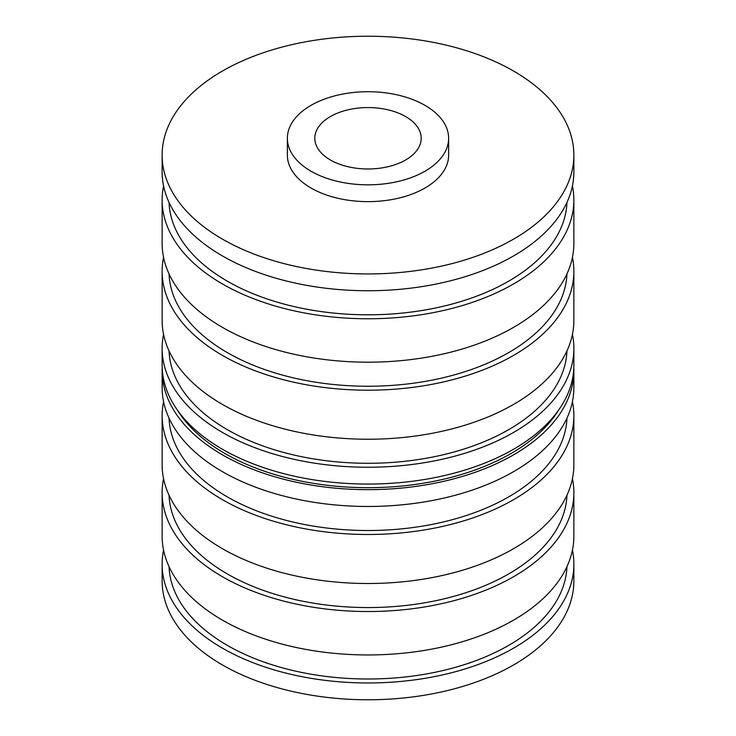 <?xml version="1.0" encoding="UTF-8"?>
<svg xmlns="http://www.w3.org/2000/svg" width="736" height="736" viewBox="0 0 736 736"><rect width="100%" height="100%" fill="white"/><g stroke="black" fill="none" stroke-linecap="round" stroke-linejoin="round"><path stroke-width="1.1" d="M162.132 155.084L162.132 171.893A205.868 118.855 0 0 0 222.428 255.935A205.868 118.855 0 0 0 446.78 281.704A205.868 118.855 0 0 0 573.868 171.893L573.868 155.084A205.868 118.855 0 0 0 513.572 71.042A205.868 118.855 0 0 0 289.22 45.273A205.868 118.855 0 0 0 162.132 155.084A205.868 118.855 0 0 0 222.428 239.126A205.868 118.855 0 0 0 446.78 264.896A205.868 118.855 0 0 0 573.868 155.084M169.041 202.428A199.005 114.899 0 0 0 227.286 281.152A199.005 114.899 0 0 0 442.134 306.535A199.005 114.899 0 0 0 566.959 202.428M163.567 185.904A205.868 118.855 0 0 0 162.132 199.907L162.132 243.331A205.868 118.855 0 0 0 222.428 327.373A205.868 118.855 0 0 0 446.78 353.142A205.868 118.855 0 0 0 573.868 243.331L573.868 199.907A205.868 118.855 0 0 0 572.433 185.904M162.132 199.907A205.868 118.855 0 0 0 222.428 283.949A205.868 118.855 0 0 0 446.78 309.718A205.868 118.855 0 0 0 573.868 199.907M169.041 273.866A199.005 114.899 0 0 0 227.286 352.59A199.005 114.899 0 0 0 442.134 377.973A199.005 114.899 0 0 0 566.959 273.866M163.567 257.342A205.868 118.855 0 0 0 162.132 271.345L162.132 320.372A205.868 118.855 0 0 0 222.428 404.423A205.868 118.855 0 0 0 446.78 430.183A205.868 118.855 0 0 0 573.868 320.372L573.868 271.345A205.868 118.855 0 0 0 572.433 257.342M162.132 271.345A205.868 118.855 0 0 0 222.428 355.396A205.868 118.855 0 0 0 446.78 381.156A205.868 118.855 0 0 0 573.868 271.345M169.041 350.906A199.005 114.899 0 0 0 227.286 429.631A199.005 114.899 0 0 0 442.134 455.014A199.005 114.899 0 0 0 566.959 350.906M163.567 334.383A205.868 118.855 0 0 0 162.132 348.386L162.132 365.194A205.868 118.855 0 0 0 222.428 449.245A205.868 118.855 0 0 0 446.78 475.005A205.868 118.855 0 0 0 573.868 365.194L573.868 348.386A205.868 118.855 0 0 0 572.433 334.383M162.132 348.386A205.868 118.855 0 0 0 222.428 432.437A205.868 118.855 0 0 0 446.78 458.197A205.868 118.855 0 0 0 573.868 348.386M163.567 550.096A205.868 118.855 0 0 0 162.132 564.107L162.132 580.916A205.868 118.855 0 0 0 222.428 664.958A205.868 118.855 0 0 0 446.78 690.727A205.868 118.855 0 0 0 573.868 580.916L573.868 564.107A205.868 118.855 0 0 0 572.433 550.096M162.132 564.107A205.868 118.855 0 0 0 222.428 648.149A205.868 118.855 0 0 0 446.78 673.918A205.868 118.855 0 0 0 573.868 564.107M169.041 566.628A199.005 114.899 0 0 0 227.286 645.352A199.005 114.899 0 0 0 442.134 670.735A199.005 114.899 0 0 0 566.959 566.628M163.567 478.658A205.868 118.855 0 0 0 162.132 492.669L162.132 536.093A205.868 118.855 0 0 0 222.428 620.135A205.868 118.855 0 0 0 446.78 645.904A205.868 118.855 0 0 0 573.868 536.093L573.868 492.669A205.868 118.855 0 0 0 572.433 478.658M162.132 492.669A205.868 118.855 0 0 0 222.428 576.711A205.868 118.855 0 0 0 446.78 602.48A205.868 118.855 0 0 0 573.868 492.669M169.041 495.19A199.005 114.899 0 0 0 227.286 573.914A199.005 114.899 0 0 0 442.134 599.297A199.005 114.899 0 0 0 566.959 495.19M163.567 401.617A205.868 118.855 0 0 0 162.132 415.628L162.132 464.655A205.868 118.855 0 0 0 222.428 548.697A205.868 118.855 0 0 0 446.78 574.457A205.868 118.855 0 0 0 573.868 464.655L573.868 415.628A205.868 118.855 0 0 0 572.433 401.617M162.132 415.628A205.868 118.855 0 0 0 222.428 499.67A205.868 118.855 0 0 0 446.78 525.44A205.868 118.855 0 0 0 573.868 415.628M169.041 418.149A199.005 114.899 0 0 0 227.286 496.864A199.005 114.899 0 0 0 442.134 522.247A199.005 114.899 0 0 0 566.959 418.149M162.187 368A205.868 118.855 0 0 0 162.132 370.806L162.132 387.614A205.868 118.855 0 0 0 222.428 471.656A205.868 118.855 0 0 0 446.78 497.416A205.868 118.855 0 0 0 573.868 387.614L573.868 370.806A205.868 118.855 0 0 0 573.813 368M162.132 370.806A205.868 118.855 0 0 0 222.428 454.848A205.868 118.855 0 0 0 446.78 480.608A205.868 118.855 0 0 0 573.868 370.806M405.61 116.564A53.185 30.7 0 0 0 347.65 109.912A53.185 30.7 0 0 0 314.815 138.276A53.185 30.7 0 0 0 330.39 159.988A53.185 30.7 0 0 0 388.35 166.64A53.185 30.7 0 0 0 421.185 138.276A53.185 30.7 0 0 0 405.61 116.564M558.909 409.676A202.437 116.877 180 0 1 224.857 453.45A202.437 116.877 180 0 1 177.091 409.676M448.629 138.276L448.629 155.084A80.629 46.552 180 0 1 398.857 198.094A80.629 46.552 180 0 1 310.988 188.002A80.629 46.552 180 0 1 287.371 155.084L287.371 138.276A80.629 46.552 0 0 0 310.988 171.194A80.629 46.552 0 0 0 398.857 181.286A80.629 46.552 0 0 0 448.629 138.276A80.629 46.552 0 0 0 425.012 105.358A80.629 46.552 0 0 0 337.143 95.266A80.629 46.552 0 0 0 287.371 138.276"/></g></svg>
